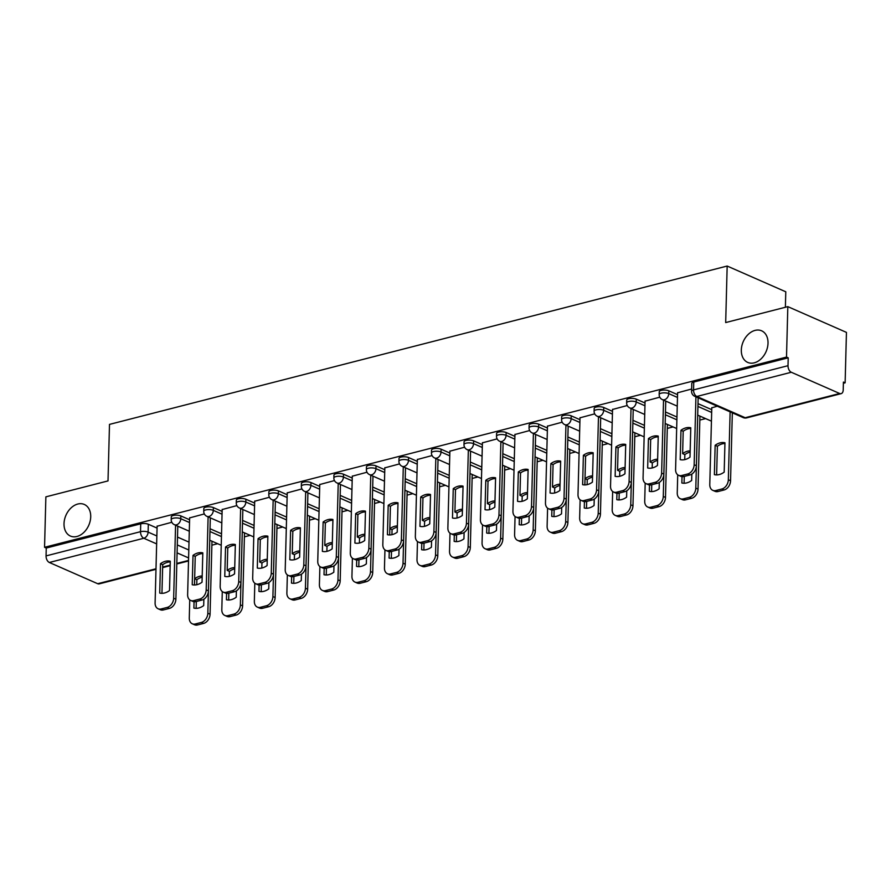 <?xml version="1.0" encoding="UTF-8"?>
<svg xmlns="http://www.w3.org/2000/svg" width="891" height="891" viewBox="0 0 891 891"><rect width="100%" height="100%" fill="white"/><g stroke="black" fill="none" stroke-linecap="round" stroke-linejoin="round"><path stroke-width="1.34" d="M90.715 516.825A17.263 12.463 113.7 0 1 70.422 536.059A17.263 12.463 113.7 0 1 64.018 523.674A17.263 12.463 113.7 0 1 84.3 504.451A17.263 12.463 113.7 0 1 90.715 516.825M768.02 343.18A17.263 12.463 113.7 0 1 747.727 362.414A17.263 12.463 113.7 0 1 741.323 350.029A17.263 12.463 113.7 0 1 761.616 330.806A17.263 12.463 113.7 0 1 768.02 343.18M189.594 519.765L180.84 515.922A5.391 1.838 -178.5 0 0 173.255 515.488A5.391 1.838 -178.5 0 0 171.284 516.847L171.206 519.631A5.391 1.838 1.5 0 1 173.177 518.272A5.391 1.838 1.5 0 1 180.773 518.707L189.516 522.549M222.126 511.423L213.372 507.58A5.391 1.838 -178.5 0 0 205.788 507.146A5.391 1.838 -178.5 0 0 203.816 508.505L203.738 511.289A5.391 1.838 1.5 0 1 205.71 509.93A5.391 1.838 1.5 0 1 213.305 510.365L222.048 514.207M254.648 503.081L245.905 499.238A5.391 1.838 -178.5 0 0 238.32 498.804A5.391 1.838 -178.5 0 0 236.338 500.163L236.271 502.958A5.391 1.838 1.5 0 1 238.242 501.6A5.391 1.838 1.5 0 1 245.838 502.023L254.581 505.865M287.18 494.739L278.438 490.896A5.391 1.838 -178.5 0 0 270.853 490.462A5.391 1.838 -178.5 0 0 268.87 491.821L268.804 494.616A5.391 1.838 1.5 0 1 270.775 493.258A5.391 1.838 1.5 0 1 278.36 493.692L287.114 497.523M319.713 486.397L310.97 482.554A5.391 1.838 -178.5 0 0 303.374 482.131A5.391 1.838 -178.5 0 0 301.403 483.49L301.336 486.274A5.391 1.838 1.5 0 1 303.308 484.916A5.391 1.838 1.5 0 1 310.892 485.35L319.646 489.192M352.246 478.055L343.503 474.224A5.391 1.838 -178.5 0 0 335.907 473.789A5.391 1.838 -178.5 0 0 333.936 475.148L333.858 477.932A5.391 1.838 1.5 0 1 335.84 476.574A5.391 1.838 1.5 0 1 343.425 477.008L352.168 480.85M384.778 469.724L376.024 465.882A5.391 1.838 -178.5 0 0 368.44 465.447A5.391 1.838 -178.5 0 0 366.468 466.806L366.39 469.59A5.391 1.838 1.5 0 1 368.373 468.232A5.391 1.838 1.5 0 1 375.957 468.666L384.7 472.508M417.311 461.382L408.557 457.54A5.391 1.838 -178.5 0 0 400.972 457.105A5.391 1.838 -178.5 0 0 399.001 458.464L398.923 461.26A5.391 1.838 1.5 0 1 400.894 459.89A5.391 1.838 1.5 0 1 408.49 460.324L417.233 464.166M449.832 453.04L441.09 449.198A5.391 1.838 -178.5 0 0 433.505 448.763A5.391 1.838 -178.5 0 0 431.534 450.122L431.456 452.918A5.391 1.838 1.5 0 1 433.427 451.559A5.391 1.838 1.5 0 1 441.023 451.982L449.766 455.824M482.365 444.698L473.622 440.856A5.391 1.838 -178.5 0 0 466.038 440.421A5.391 1.838 -178.5 0 0 464.055 441.791L463.988 444.576A5.391 1.838 1.5 0 1 465.96 443.217A5.391 1.838 1.5 0 1 473.544 443.651L482.298 447.482M514.898 436.356L506.155 432.514A5.391 1.838 -178.5 0 0 498.559 432.09A5.391 1.838 -178.5 0 0 496.588 433.449L496.521 436.234A5.391 1.838 1.5 0 1 498.492 434.875A5.391 1.838 1.5 0 1 506.077 435.309L514.831 439.152M547.43 428.014L538.687 424.183A5.391 1.838 -178.5 0 0 531.092 423.748A5.391 1.838 -178.5 0 0 529.12 425.107L529.054 427.892A5.391 1.838 1.5 0 1 531.025 426.533A5.391 1.838 1.5 0 1 538.61 426.967L547.352 430.81M579.963 419.683L571.22 415.841A5.391 1.838 -178.5 0 0 563.624 415.406A5.391 1.838 -178.5 0 0 561.653 416.765L561.575 419.55A5.391 1.838 1.5 0 1 563.558 418.191A5.391 1.838 1.5 0 1 571.142 418.625L579.885 422.468M612.496 411.341L603.742 407.499A5.391 1.838 -178.5 0 0 596.157 407.064A5.391 1.838 -178.5 0 0 594.186 408.423L594.108 411.219A5.391 1.838 1.5 0 1 596.079 409.849A5.391 1.838 1.5 0 1 603.675 410.283L612.418 414.126M645.028 402.999L636.274 399.157A5.391 1.838 -178.5 0 0 628.69 398.723A5.391 1.838 -178.5 0 0 626.718 400.081L626.64 402.877A5.391 1.838 1.5 0 1 628.612 401.518A5.391 1.838 1.5 0 1 636.207 401.941L644.95 405.784M677.55 394.657L668.807 390.815A5.391 1.838 -178.5 0 0 661.222 390.381A5.391 1.838 -178.5 0 0 659.24 391.75L659.173 394.535A5.391 1.838 1.5 0 1 661.144 393.176A5.391 1.838 1.5 0 1 668.74 393.61L677.483 397.453M211.869 545.181L217.649 543.699M244.401 536.839L250.182 535.357M276.934 528.497L282.703 527.015M309.467 520.155L315.236 518.673M341.999 511.813L347.768 510.331M374.521 503.482L380.301 502.001M407.053 495.14L412.834 493.659M439.586 486.798L445.366 485.317M472.119 478.456L477.888 476.975M504.651 470.114L510.42 468.633M537.184 461.772L542.953 460.291M569.705 453.441L575.486 451.96M602.238 445.099L608.018 443.618M634.771 436.757L640.551 435.276M667.303 428.415L673.084 426.934M699.836 420.073L705.605 418.592M843.387 383.275L845.125 382.829L843.421 382.072L843.209 389.935A5.391 3.252 75.6 0 1 841.137 393.655A5.391 3.252 75.6 0 1 839.667 393.499L791.297 372.26L696.829 396.473L745.199 417.723L839.667 393.499M785.383 307.261L785.784 291.791L727.167 266.041L725.686 322.564L787.822 306.638L786.508 357.079L44.55 547.297L45.875 496.855L108.011 480.917L109.493 424.394L727.167 266.041M787.822 306.638L846.45 332.388L845.125 382.829M155.981 569.316L99.179 583.872A5.391 3.252 -104.4 0 1 97.709 583.716L49.339 562.477A5.391 3.252 -104.4 0 1 46.054 555.906L46.254 548.043L140.722 523.83A5.391 1.838 1.5 0 1 148.318 524.253L157.061 528.096M177.509 537.084L189.003 542.129M46.254 548.043L44.55 547.297M788.212 357.826L693.755 382.05A5.391 1.838 -178.5 0 0 691.772 383.408L691.572 391.26A5.391 1.838 1.5 0 1 693.543 389.902L788.012 365.689L788.212 357.826L786.508 357.079M788.012 365.689A5.391 3.252 75.6 0 0 791.297 372.26M691.628 389.011L677.606 392.797M717.266 406.218L711.786 407.811M659.785 397.174L645.073 401.139M627.253 405.516L612.54 409.47M594.72 413.858L580.008 417.812M562.188 422.189L547.475 426.154M529.655 430.531L514.953 434.496M497.133 438.873L482.421 442.838M464.601 447.215L449.888 451.18M432.068 455.557L417.356 459.511M399.536 463.899L384.823 467.853M367.003 472.23L352.29 476.195M334.47 480.572L319.758 484.537M301.949 488.914L287.236 492.879M269.416 497.256L254.703 501.221M236.883 505.598L222.171 509.552M204.351 513.929L189.638 517.894M210.042 528.742L221.536 533.787M242.564 520.4L254.069 525.456M275.096 512.058L286.601 517.114M307.629 503.716L319.123 508.772M340.162 495.385L351.655 500.43M372.694 487.043L384.188 492.088M405.227 478.701L416.721 483.746M437.748 470.359L449.253 475.415M470.281 462.017L481.786 467.073M502.814 453.686L514.319 458.731M535.346 445.344L546.84 450.389M567.879 437.002L579.373 442.047M600.411 428.66L611.905 433.717M632.944 420.318L644.438 425.375M665.466 411.976L676.971 417.033M697.998 403.645L711.742 409.671M171.818 522.271L157.106 526.236M680.969 430.275A16.862 12.162 113.7 0 1 690.77 427.769L690.002 457.128A16.862 12.162 113.7 0 1 680.201 459.633L680.969 430.275L683.197 431.255A16.862 12.162 113.7 0 1 690.759 428.482M683.197 431.255L682.629 453.63A16.862 12.162 -66.3 0 1 690.169 450.868M698.154 397.82L696.372 465.748A8.086 5.836 113.7 0 1 689.924 474.948L683.876 476.507A8.086 5.836 113.7 0 1 680.813 476.306L678.597 475.326A8.086 5.836 -66.3 0 0 681.648 475.527L687.696 473.979A8.086 5.836 -66.3 0 0 694.156 464.768L696.372 465.748M677.606 392.608L675.59 469.524A8.086 5.836 -66.3 0 0 678.597 475.326M695.927 396.84L694.156 464.768M715.15 445.288L714.382 474.647A16.862 12.162 -66.3 0 0 724.183 472.141L724.951 442.782A16.862 12.162 -66.3 0 0 715.15 445.288L717.378 446.268L716.631 474.903M711.786 407.621L709.782 484.537A8.086 5.836 -66.3 0 0 712.778 490.34A8.086 5.836 -66.3 0 0 715.829 490.54L721.877 488.992A8.086 5.836 -66.3 0 0 728.337 479.781L730.119 411.854M724.94 443.495A16.862 12.162 -66.3 0 0 717.378 446.268M732.335 412.834L730.553 480.761A8.086 5.836 113.7 0 1 724.105 489.961L718.057 491.52A8.086 5.836 113.7 0 1 715.005 491.32L712.778 490.34M648.436 438.617A16.862 12.162 113.7 0 1 658.237 436.1L657.469 465.458A16.862 12.162 113.7 0 1 647.668 467.975L648.436 438.617L650.664 439.597A16.862 12.162 113.7 0 1 658.226 436.824M650.664 439.597L650.096 461.972A16.862 12.162 -66.3 0 1 657.636 459.199M665.755 401.095L663.84 474.079A8.086 5.836 113.7 0 1 657.391 483.29L651.343 484.838A8.086 5.836 113.7 0 1 648.292 484.648L646.064 483.668A8.086 5.836 -66.3 0 0 649.116 483.869L655.163 482.321A8.086 5.836 -66.3 0 0 661.623 473.11L663.84 474.079M645.073 400.939L643.068 477.866A8.086 5.836 -66.3 0 0 646.064 483.668M663.539 400.115L661.623 473.11M615.915 446.959A16.862 12.162 113.7 0 1 625.716 444.442L624.936 473.8A16.862 12.162 113.7 0 1 615.135 476.317L615.915 446.959L618.131 447.928A16.862 12.162 113.7 0 1 625.694 445.166M618.131 447.928L617.563 470.314A16.862 12.162 -66.3 0 1 625.103 467.541M633.223 409.426L631.318 482.421A8.086 5.836 113.7 0 1 624.858 491.632L618.811 493.18A8.086 5.836 113.7 0 1 615.759 492.99L613.531 492.01A8.086 5.836 -66.3 0 0 616.594 492.211L622.631 490.651A8.086 5.836 -66.3 0 0 629.091 481.452L631.318 482.421M612.551 409.281L610.535 486.208A8.086 5.836 -66.3 0 0 613.531 492.01M631.006 408.457L629.091 481.452M583.382 455.301A16.862 12.162 113.7 0 1 593.183 452.784L592.415 482.142A16.862 12.162 113.7 0 1 582.614 484.659L583.382 455.301L585.599 456.27A16.862 12.162 113.7 0 1 593.161 453.508M585.599 456.27L584.852 484.916M600.69 417.768L598.785 490.763A8.086 5.836 113.7 0 1 592.326 499.974L586.278 501.522A8.086 5.836 113.7 0 1 583.226 501.321L580.999 500.352A8.086 5.836 -66.3 0 0 584.062 500.542L590.109 498.993A8.086 5.836 -66.3 0 0 596.558 489.783L598.785 490.763M580.019 417.623L578.003 494.55A8.086 5.836 -66.3 0 0 580.999 500.352M598.474 416.799L596.558 489.783M682.016 476.629L681.86 482.989A16.862 12.162 -66.3 0 0 691.661 480.483L691.817 474.112M677.717 474.814L677.249 492.879A8.086 5.836 -66.3 0 0 680.245 498.682A8.086 5.836 -66.3 0 0 683.308 498.882L689.356 497.334A8.086 5.836 -66.3 0 0 695.804 488.123L697.72 415.128M690.135 452.105A16.862 12.162 -66.3 0 0 684.845 454.61L684.711 459.633M684.277 476.395L684.099 483.245M699.936 416.108L698.032 489.092A8.086 5.836 113.7 0 1 691.572 498.303L685.524 499.851A8.086 5.836 113.7 0 1 682.473 499.662L680.245 498.682M684.845 454.61L682.629 453.63M649.494 484.971L649.327 491.331A16.862 12.162 -66.3 0 0 659.128 488.814L659.295 482.454M645.184 483.156L644.716 501.221A8.086 5.836 -66.3 0 0 647.712 507.024A8.086 5.836 -66.3 0 0 650.775 507.224L656.823 505.665A8.086 5.836 -66.3 0 0 663.272 496.465L665.187 423.47L676.67 428.515M657.603 460.447A16.862 12.162 -66.3 0 0 652.312 462.952L652.179 467.964M651.744 484.737L651.566 491.587M667.404 424.439L665.499 497.434A8.086 5.836 113.7 0 1 659.039 506.645L652.992 508.193A8.086 5.836 113.7 0 1 649.94 508.004L647.712 507.024M652.312 462.952L650.096 461.972M616.962 493.313L616.795 499.673A16.862 12.162 -66.3 0 0 626.596 497.156L626.763 490.785M612.652 491.487L612.184 509.563A8.086 5.836 -66.3 0 0 615.191 515.366A8.086 5.836 -66.3 0 0 618.243 515.555L624.29 514.007A8.086 5.836 -66.3 0 0 630.739 504.796L632.655 431.812L644.137 436.857M625.07 468.777A16.862 12.162 -66.3 0 0 619.78 471.283L619.657 476.306M619.212 493.079L619.033 499.929M634.882 432.781L632.966 505.776A8.086 5.836 113.7 0 1 626.507 514.987L620.459 516.535A8.086 5.836 113.7 0 1 617.407 516.335L615.191 515.366M619.78 471.283L617.563 470.314M550.85 463.632A16.862 12.162 113.7 0 1 560.651 461.126L559.882 490.484A16.862 12.162 113.7 0 1 550.081 493.001L550.85 463.632L553.066 464.612A16.862 12.162 113.7 0 1 560.628 461.85M553.066 464.612L552.498 486.987A16.862 12.162 -66.3 0 1 560.049 484.225M568.157 426.11L566.253 499.105A8.086 5.836 113.7 0 1 559.793 508.315L553.745 509.864A8.086 5.836 113.7 0 1 550.694 509.663L548.477 508.694A8.086 5.836 -66.3 0 0 551.529 508.884L557.577 507.335A8.086 5.836 -66.3 0 0 564.025 498.125L566.253 499.105M547.486 425.965L545.47 502.88A8.086 5.836 -66.3 0 0 548.477 508.694M565.941 425.13L564.025 498.125M518.317 471.974A16.862 12.162 113.7 0 1 528.118 469.468L527.349 498.826A16.862 12.162 113.7 0 1 517.548 501.332L518.317 471.974L520.533 472.954A16.862 12.162 113.7 0 1 528.096 470.181M520.533 472.954L519.965 495.329A16.862 12.162 -66.3 0 1 527.517 492.567M535.636 434.452L533.72 507.447A8.086 5.836 113.7 0 1 527.26 516.646L521.213 518.206A8.086 5.836 113.7 0 1 518.161 518.005L515.945 517.025A8.086 5.836 -66.3 0 0 518.996 517.226L525.044 515.677A8.086 5.836 -66.3 0 0 531.504 506.467L533.72 507.447M514.953 434.307L512.938 511.222A8.086 5.836 -66.3 0 0 515.945 517.025M533.408 433.471L531.504 506.467M592.571 475.883A16.862 12.162 -66.3 0 0 585.031 478.656L584.864 484.916M584.429 501.655L584.262 508.015A16.862 12.162 -66.3 0 0 594.063 505.498L594.23 499.127M580.13 499.829L579.651 517.905A8.086 5.836 -66.3 0 0 582.658 523.708A8.086 5.836 -66.3 0 0 585.71 523.897L591.758 522.349A8.086 5.836 -66.3 0 0 598.217 513.138L600.122 440.154M592.537 477.119A16.862 12.162 -66.3 0 0 587.247 479.625L587.124 484.648M586.679 501.421L586.501 508.26M602.349 441.123L600.434 514.118A8.086 5.836 113.7 0 1 593.974 523.329L587.926 524.877A8.086 5.836 113.7 0 1 584.875 524.676L582.658 523.708M587.247 479.625L585.031 478.656M551.897 509.997L551.729 516.346A16.862 12.162 -66.3 0 0 561.53 513.84L561.698 507.469M547.597 508.171L547.119 526.236A8.086 5.836 -66.3 0 0 550.126 532.038A8.086 5.836 -66.3 0 0 553.177 532.239L559.225 530.691A8.086 5.836 -66.3 0 0 565.685 521.48L567.589 448.485L579.072 453.53M560.016 485.461A16.862 12.162 -66.3 0 0 554.725 487.967L554.592 492.99M554.146 509.763L553.968 516.602M569.817 449.465L567.901 522.46A8.086 5.836 113.7 0 1 561.453 531.671L555.405 533.219A8.086 5.836 113.7 0 1 552.342 533.018L550.126 532.038M554.725 487.967L552.498 486.987M485.784 480.316A16.862 12.162 113.7 0 1 495.585 477.81L494.817 507.168A16.862 12.162 113.7 0 1 485.016 509.674L485.784 480.316L488.012 481.296A16.862 12.162 113.7 0 1 495.563 478.523M488.012 481.296L487.433 503.671A16.862 12.162 -66.3 0 1 494.984 500.909M503.103 442.794L501.188 515.789A8.086 5.836 113.7 0 1 494.739 524.988L488.691 526.536A8.086 5.836 113.7 0 1 485.628 526.347L483.412 525.367A8.086 5.836 -66.3 0 0 486.464 525.567L492.511 524.019A8.086 5.836 -66.3 0 0 498.971 514.809L501.188 515.789M482.421 442.649L480.405 519.564A8.086 5.836 -66.3 0 0 483.412 525.367M500.876 441.813L498.971 514.809M453.252 488.658A16.862 12.162 113.7 0 1 463.053 486.141L462.284 515.499A16.862 12.162 113.7 0 1 452.483 518.016L453.252 488.658L455.479 489.638A16.862 12.162 113.7 0 1 463.042 486.865M455.479 489.638L454.911 512.013A16.862 12.162 -66.3 0 1 462.451 509.24M470.571 451.136L468.655 524.12A8.086 5.836 113.7 0 1 462.206 533.33L456.159 534.878A8.086 5.836 113.7 0 1 453.096 534.689L450.879 533.709A8.086 5.836 -66.3 0 0 453.931 533.909L459.979 532.35A8.086 5.836 -66.3 0 0 466.439 523.151L468.655 524.12M449.888 450.98L447.872 527.906A8.086 5.836 -66.3 0 0 450.879 533.709M468.343 450.155L466.439 523.151M420.719 497A16.862 12.162 113.7 0 1 430.52 494.483L429.752 523.841A16.862 12.162 113.7 0 1 419.951 526.358L420.719 497L422.947 497.969A16.862 12.162 113.7 0 1 430.509 495.207M422.947 497.969L422.379 520.355A16.862 12.162 -66.3 0 1 429.919 517.582M438.038 459.466L436.122 532.462A8.086 5.836 113.7 0 1 429.674 541.672L423.626 543.22A8.086 5.836 113.7 0 1 420.574 543.031L418.347 542.051A8.086 5.836 -66.3 0 0 421.398 542.24L427.446 540.692A8.086 5.836 -66.3 0 0 433.906 531.493L436.122 532.462M417.356 459.322L415.351 536.248A8.086 5.836 -66.3 0 0 418.347 542.051M435.822 458.497L433.906 531.493M388.198 505.342A16.862 12.162 113.7 0 1 397.999 502.825L397.23 532.183A16.862 12.162 113.7 0 1 387.429 534.7L388.198 505.342L390.414 506.311A16.862 12.162 113.7 0 1 397.976 503.549M390.414 506.311L389.668 534.945M405.505 467.808L403.601 540.804A8.086 5.836 113.7 0 1 397.141 550.014L391.093 551.562A8.086 5.836 113.7 0 1 388.042 551.362L385.814 550.393A8.086 5.836 -66.3 0 0 388.877 550.582L394.925 549.034A8.086 5.836 -66.3 0 0 401.373 539.823L403.601 540.804M384.834 467.664L382.818 544.59A8.086 5.836 -66.3 0 0 385.814 550.393M403.289 466.839L401.373 539.823M355.665 513.673A16.862 12.162 113.7 0 1 365.466 511.167L364.697 540.525A16.862 12.162 113.7 0 1 354.896 543.031L355.665 513.673L357.881 514.653A16.862 12.162 113.7 0 1 365.444 511.891M357.881 514.653L357.313 537.028A16.862 12.162 -66.3 0 1 364.853 534.266M372.973 476.15L371.068 549.146A8.086 5.836 113.7 0 1 364.608 558.356L358.561 559.904A8.086 5.836 113.7 0 1 355.509 559.704L353.281 558.735A8.086 5.836 -66.3 0 0 356.344 558.924L362.392 557.376A8.086 5.836 -66.3 0 0 368.841 548.165L371.068 549.146M352.301 476.006L350.286 552.921A8.086 5.836 -66.3 0 0 353.281 558.735M370.756 475.17L368.841 548.165M323.132 522.015A16.862 12.162 113.7 0 1 332.933 519.509L332.165 548.867A16.862 12.162 113.7 0 1 322.364 551.373L323.132 522.015L325.349 522.995A16.862 12.162 113.7 0 1 332.911 520.221M325.349 522.995L324.781 545.37A16.862 12.162 -66.3 0 1 332.332 542.608M340.451 484.492L338.535 557.488A8.086 5.836 113.7 0 1 332.076 566.687L326.028 568.246A8.086 5.836 113.7 0 1 322.976 568.046L320.76 567.066A8.086 5.836 -66.3 0 0 323.812 567.266L329.859 565.718A8.086 5.836 -66.3 0 0 336.308 556.507L338.535 557.488M319.769 484.348L317.753 561.263A8.086 5.836 -66.3 0 0 320.76 567.066M338.224 483.512L336.308 556.507M290.6 530.357A16.862 12.162 113.7 0 1 300.401 527.84L299.632 557.209A16.862 12.162 113.7 0 1 289.831 559.715L290.6 530.357L292.827 531.337A16.862 12.162 113.7 0 1 300.378 528.563M292.827 531.337L292.248 553.712A16.862 12.162 -66.3 0 1 299.799 550.95M307.918 492.834L306.003 565.818A8.086 5.836 113.7 0 1 299.554 575.029L293.507 576.577A8.086 5.836 113.7 0 1 290.444 576.388L288.227 575.408A8.086 5.836 -66.3 0 0 291.279 575.608L297.327 574.06A8.086 5.836 -66.3 0 0 303.786 564.849L306.003 565.818M287.236 492.69L285.22 569.605A8.086 5.836 -66.3 0 0 288.227 575.408M305.691 491.854L303.786 564.849M258.067 538.699A16.862 12.162 113.7 0 1 267.868 536.182L267.1 565.54A16.862 12.162 113.7 0 1 257.299 568.057L258.067 538.699L260.295 539.679A16.862 12.162 113.7 0 1 267.857 536.905M260.295 539.679L259.726 562.054A16.862 12.162 -66.3 0 1 267.267 559.281M275.386 501.165L273.47 574.16A8.086 5.836 113.7 0 1 267.022 583.371L260.974 584.919A8.086 5.836 113.7 0 1 257.911 584.73L255.695 583.75A8.086 5.836 -66.3 0 0 258.746 583.95L264.794 582.391A8.086 5.836 -66.3 0 0 271.254 573.191L273.47 574.16M254.703 501.02L252.688 577.947A8.086 5.836 -66.3 0 0 255.695 583.75M273.158 500.196L271.254 573.191M519.364 518.339L519.197 524.688A16.862 12.162 -66.3 0 0 528.998 522.182L529.165 515.811M515.065 516.513L514.586 534.578A8.086 5.836 -66.3 0 0 517.593 540.38A8.086 5.836 -66.3 0 0 520.645 540.581L526.692 539.033A8.086 5.836 -66.3 0 0 533.152 529.822L535.057 456.827L546.539 461.872M527.483 493.803A16.862 12.162 -66.3 0 0 522.193 496.309L522.059 501.332M521.625 518.094L521.435 524.944M537.284 457.807L535.368 530.802A8.086 5.836 113.7 0 1 528.92 540.002L522.872 541.561A8.086 5.836 113.7 0 1 519.821 541.36L517.593 540.38M522.193 496.309L519.965 495.329M486.831 526.67L486.664 533.03A16.862 12.162 -66.3 0 0 496.465 530.513L496.632 524.153M482.532 524.855L482.064 542.92A8.086 5.836 -66.3 0 0 485.06 548.722A8.086 5.836 -66.3 0 0 488.112 548.923L494.16 547.375A8.086 5.836 -66.3 0 0 500.619 538.164L502.535 465.169L514.018 470.214M494.95 502.145A16.862 12.162 -66.3 0 0 489.66 504.651L489.527 509.663M489.092 526.436L488.914 533.286M504.752 466.149L502.847 539.133A8.086 5.836 113.7 0 1 496.387 548.344L490.34 549.892A8.086 5.836 113.7 0 1 487.288 549.702L485.06 548.722M489.66 504.651L487.433 503.671M454.31 535.012L454.143 541.372A16.862 12.162 -66.3 0 0 463.944 538.855L464.111 532.495M450 533.186L449.532 551.262A8.086 5.836 -66.3 0 0 452.528 557.064A8.086 5.836 -66.3 0 0 455.591 557.265L461.638 555.706A8.086 5.836 -66.3 0 0 468.087 546.506L470.002 473.511L481.485 478.556M462.418 510.487A16.862 12.162 -66.3 0 0 457.128 512.982L456.994 518.005M456.56 534.778L456.381 541.628M472.219 474.48L470.314 547.475A8.086 5.836 113.7 0 1 463.855 556.686L457.807 558.234A8.086 5.836 113.7 0 1 454.755 558.044L452.528 557.064M457.128 512.982L454.911 512.013M421.777 543.354L421.61 549.714A16.862 12.162 -66.3 0 0 431.411 547.197L431.578 540.826M417.467 541.528L416.999 559.604A8.086 5.836 -66.3 0 0 419.995 565.406A8.086 5.836 -66.3 0 0 423.058 565.596L429.106 564.048A8.086 5.836 -66.3 0 0 435.554 554.837L437.47 481.853L448.953 486.887M429.885 518.818A16.862 12.162 -66.3 0 0 424.595 521.324L424.461 526.347M424.027 543.12L423.849 549.97M439.686 482.822L437.782 555.817A8.086 5.836 113.7 0 1 431.322 565.028L425.274 566.576A8.086 5.836 113.7 0 1 422.223 566.375L419.995 565.406M424.595 521.324L422.379 520.355M397.386 525.924A16.862 12.162 -66.3 0 0 389.846 528.697L389.679 534.945M389.244 551.696L389.077 558.056A16.862 12.162 -66.3 0 0 398.878 555.538L399.045 549.168M384.945 549.87L384.466 567.935A8.086 5.836 -66.3 0 0 387.474 573.748A8.086 5.836 -66.3 0 0 390.525 573.938L396.573 572.39A8.086 5.836 -66.3 0 0 403.022 563.179L404.937 490.184M397.353 527.16A16.862 12.162 -66.3 0 0 392.062 529.666L391.94 534.689M391.494 551.462L391.316 558.301M407.165 491.164L405.249 564.159A8.086 5.836 113.7 0 1 398.789 573.37L392.742 574.918A8.086 5.836 113.7 0 1 389.69 574.717L387.474 573.748M392.062 529.666L389.846 528.697M356.712 560.038L356.545 566.386A16.862 12.162 -66.3 0 0 366.346 563.88L366.513 557.51M352.413 558.212L351.934 576.277A8.086 5.836 -66.3 0 0 354.941 582.079A8.086 5.836 -66.3 0 0 357.993 582.28L364.04 580.732A8.086 5.836 -66.3 0 0 370.5 571.521L372.405 498.526L383.887 503.571M364.831 535.502A16.862 12.162 -66.3 0 0 359.541 538.008L359.407 543.031M358.962 559.804L358.783 566.643M374.632 499.506L372.716 572.501A8.086 5.836 113.7 0 1 366.268 581.7L360.22 583.26A8.086 5.836 113.7 0 1 357.157 583.059L354.941 582.079M359.541 538.008L357.313 537.028M324.179 568.38L324.012 574.728A16.862 12.162 -66.3 0 0 333.813 572.222L333.98 565.852M319.88 566.553L319.401 584.619A8.086 5.836 -66.3 0 0 322.408 590.421A8.086 5.836 -66.3 0 0 325.46 590.622L331.508 589.074A8.086 5.836 -66.3 0 0 337.967 579.863L339.872 506.868L351.355 511.913M332.298 543.844A16.862 12.162 -66.3 0 0 327.008 546.35L326.874 551.373M326.429 568.135L326.251 574.985M342.099 507.848L340.184 580.843A8.086 5.836 113.7 0 1 333.735 590.042L327.688 591.602A8.086 5.836 113.7 0 1 324.625 591.401L322.408 590.421M327.008 546.35L324.781 545.37M291.647 576.711L291.48 583.07A16.862 12.162 -66.3 0 0 301.281 580.553L301.448 574.194M287.348 574.895L286.88 592.961A8.086 5.836 -66.3 0 0 289.876 598.763A8.086 5.836 -66.3 0 0 292.927 598.964L298.975 597.415A8.086 5.836 -66.3 0 0 305.435 588.205L307.35 515.21L318.822 520.255M299.766 552.186A16.862 12.162 -66.3 0 0 294.475 554.692L294.342 559.704M293.907 576.477L293.729 583.327M309.567 516.19L307.651 589.174A8.086 5.836 113.7 0 1 301.203 598.384L295.155 599.933A8.086 5.836 113.7 0 1 292.103 599.743L289.876 598.763M294.475 554.692L292.248 553.712M225.534 547.041A16.862 12.162 113.7 0 1 235.335 544.524L234.567 573.882A16.862 12.162 113.7 0 1 224.766 576.399L225.534 547.041L227.762 548.01A16.862 12.162 113.7 0 1 235.324 545.247M227.762 548.01L227.194 570.396A16.862 12.162 -66.3 0 1 234.734 567.623M242.853 509.507L240.938 582.502A8.086 5.836 113.7 0 1 234.489 591.713L228.441 593.261A8.086 5.836 113.7 0 1 225.39 593.061L223.162 592.092A8.086 5.836 -66.3 0 0 226.214 592.281L232.261 590.733A8.086 5.836 -66.3 0 0 238.721 581.522L240.938 582.502M222.171 509.362L220.166 586.289A8.086 5.836 -66.3 0 0 223.162 592.092M240.637 508.538L238.721 581.522M259.114 585.053L258.958 591.412A16.862 12.162 -66.3 0 0 268.759 588.895L268.915 582.525M254.815 583.226L254.347 601.302A8.086 5.836 -66.3 0 0 257.343 607.105A8.086 5.836 -66.3 0 0 260.406 607.306L266.454 605.746A8.086 5.836 -66.3 0 0 272.902 596.547L274.818 523.552M267.233 560.528A16.862 12.162 -66.3 0 0 261.943 563.023L261.809 568.046M261.375 584.819L261.197 591.669M277.034 524.521L275.13 597.516A8.086 5.836 113.7 0 1 268.67 606.726L262.622 608.275A8.086 5.836 113.7 0 1 259.571 608.085L257.343 607.105M261.943 563.023L259.726 562.054M193.013 555.383A16.862 12.162 113.7 0 1 202.814 552.865L202.034 582.224A16.862 12.162 113.7 0 1 192.233 584.741L193.013 555.383L195.229 556.352A16.862 12.162 113.7 0 1 202.792 553.589M195.229 556.352L194.483 584.986M210.321 517.849L208.416 590.844A8.086 5.836 113.7 0 1 201.956 600.055L195.909 601.603A8.086 5.836 113.7 0 1 192.857 601.403L190.629 600.434A8.086 5.836 -66.3 0 0 193.692 600.623L199.729 599.075A8.086 5.836 -66.3 0 0 206.189 589.864L208.416 590.844M189.649 517.704L187.633 594.631A8.086 5.836 -66.3 0 0 190.629 600.434M208.104 516.88L206.189 589.864M226.592 593.395L226.425 599.754A16.862 12.162 -66.3 0 0 236.226 597.237L236.393 590.867M222.282 591.568L221.814 609.644A8.086 5.836 -66.3 0 0 224.81 615.447A8.086 5.836 -66.3 0 0 227.873 615.636L233.921 614.088A8.086 5.836 -66.3 0 0 240.37 604.878L242.285 531.894M234.701 568.859A16.862 12.162 -66.3 0 0 229.41 571.365L229.277 576.388M228.842 593.161L228.664 600.011M244.502 532.863L242.597 605.858A8.086 5.836 113.7 0 1 236.137 615.068L230.09 616.617A8.086 5.836 113.7 0 1 227.038 616.416L224.81 615.447M229.41 571.365L227.194 570.396M160.48 563.713A16.862 12.162 113.7 0 1 170.281 561.207L169.513 590.566A16.862 12.162 113.7 0 1 159.712 593.072L160.48 563.713L162.697 564.694A16.862 12.162 113.7 0 1 170.259 561.931M162.697 564.694L161.95 593.328M177.788 526.191L175.883 599.186A8.086 5.836 113.7 0 1 169.424 608.397L163.376 609.945A8.086 5.836 113.7 0 1 160.324 609.745L158.097 608.765A8.086 5.836 -66.3 0 0 161.16 608.965L167.207 607.417A8.086 5.836 -66.3 0 0 173.656 598.206L175.883 599.186M157.117 526.046L155.101 602.962A8.086 5.836 -66.3 0 0 158.097 608.765M175.572 525.211L173.656 598.206M202.201 575.965A16.862 12.162 -66.3 0 0 194.661 578.727L194.494 584.986M194.06 601.737L193.893 608.096A16.862 12.162 -66.3 0 0 203.694 605.579L203.861 599.209M189.75 599.91L189.282 617.975A8.086 5.836 -66.3 0 0 192.289 623.789A8.086 5.836 -66.3 0 0 195.341 623.978L201.388 622.43A8.086 5.836 -66.3 0 0 207.837 613.22L209.753 540.224M202.168 577.201A16.862 12.162 -66.3 0 0 196.878 579.707L196.755 584.73M196.31 601.503L196.131 608.341M211.98 541.205L210.064 614.2A8.086 5.836 113.7 0 1 203.605 623.41L197.557 624.959A8.086 5.836 113.7 0 1 194.505 624.758L192.289 623.789M196.878 579.707L194.661 578.727M180.84 515.922L180.773 518.707A5.391 3.898 113.7 0 1 176.463 524.844A5.391 3.898 -66.3 0 1 174.436 524.71L189.293 531.236M213.372 507.58L213.305 510.365A5.391 3.898 113.7 0 1 208.995 516.502A5.391 3.898 -66.3 0 1 206.957 516.379L221.826 522.906M245.905 499.238L245.838 502.023A5.391 3.898 113.7 0 1 241.528 508.171A5.391 3.898 -66.3 0 1 239.49 508.037L254.347 514.564M278.438 490.896L278.36 493.692A5.391 3.898 113.7 0 1 274.06 499.829A5.391 3.898 -66.3 0 1 272.022 499.695L286.88 506.222M310.97 482.554L310.892 485.35A5.391 3.898 113.7 0 1 306.593 491.487A5.391 3.898 -66.3 0 1 304.555 491.353L319.412 497.88M343.503 474.224L343.425 477.008A5.391 3.898 113.7 0 1 339.126 483.145A5.391 3.898 -66.3 0 1 337.088 483.011L351.945 489.538M376.024 465.882L375.957 468.666A5.391 3.898 113.7 0 1 371.658 474.803A5.391 3.898 -66.3 0 1 369.62 474.669L384.478 481.196M408.557 457.54L408.49 460.324A5.391 3.898 113.7 0 1 404.18 466.461A5.391 3.898 -66.3 0 1 402.153 466.338L417.01 472.865M441.09 449.198L441.023 451.982A5.391 3.898 113.7 0 1 436.713 458.13A5.391 3.898 -66.3 0 1 434.674 457.996L449.532 464.523M473.622 440.856L473.544 443.651A5.391 3.898 113.7 0 1 469.245 449.788A5.391 3.898 -66.3 0 1 467.207 449.654L482.064 456.181M506.155 432.514L506.077 435.309A5.391 3.898 113.7 0 1 501.778 441.446A5.391 3.898 -66.3 0 1 499.74 441.312L514.597 447.839M538.687 424.183L538.61 426.967A5.391 3.898 113.7 0 1 534.31 433.104A5.391 3.898 -66.3 0 1 532.272 432.97L547.13 439.497M571.22 415.841L571.142 418.625A5.391 3.898 113.7 0 1 566.843 424.762A5.391 3.898 -66.3 0 1 564.805 424.639L579.662 431.166M603.742 407.499L603.675 410.283A5.391 3.898 113.7 0 1 599.365 416.42A5.391 3.898 -66.3 0 1 597.338 416.297L612.195 422.824M636.274 399.157L636.207 401.941A5.391 3.898 113.7 0 1 631.897 408.089A5.391 3.898 -66.3 0 1 629.859 407.955L644.728 414.482M668.807 390.815L668.74 393.61A5.391 3.898 113.7 0 1 664.43 399.747A5.391 3.898 -66.3 0 1 662.392 399.614L677.249 406.14M148.318 524.253L148.106 532.116L156.849 535.959M177.298 544.936L188.803 549.992M188.591 557.922L177.097 552.877M156.649 543.9L143.807 538.253L49.339 562.477M97.709 583.716L155.992 568.77M162.641 567.077L170.17 565.139M176.819 563.435L188.524 560.439M209.964 531.526L221.458 536.582M242.497 523.184L253.991 528.24M275.029 514.853L286.523 519.899M307.562 506.511L319.056 511.557M340.084 498.169L351.589 503.215M372.616 489.827L384.121 494.884M405.149 481.485L416.643 486.542M437.681 473.154L449.175 478.2M470.214 464.812L481.708 469.858M502.747 456.47L514.241 461.516M535.268 448.128L546.773 453.185M567.801 439.786L579.306 444.843M600.334 431.444L611.839 436.501M632.866 423.114L644.36 428.159M665.399 414.772L676.893 419.817M697.931 406.43L711.664 412.466M711.441 421.098A5.391 5.391 0 0 1 710.762 420.864A5.391 3.898 -66.3 0 0 711.441 421.064M693.755 382.05L693.543 389.902A5.391 3.252 -104.4 0 0 696.829 396.473A5.391 3.898 113.7 0 1 694.791 396.339L743.161 417.589A5.391 5.391 0 0 0 746.669 417.879L841.137 393.655M140.722 523.83L140.522 531.682A5.391 1.838 1.5 0 1 148.106 532.116A5.391 3.898 -66.3 0 1 143.807 538.253A5.391 3.252 -104.4 0 1 140.522 531.682L46.054 555.906M746.669 417.879A5.391 3.252 75.6 0 1 745.199 417.723A5.391 3.898 113.7 0 1 743.161 417.589M681.648 475.527L683.876 476.507M687.696 473.979L689.924 474.948M730.553 480.761L728.337 479.781M724.105 489.961L721.877 488.992M718.057 491.52L715.829 490.54M649.116 483.869L651.343 484.838M655.163 482.321L657.391 483.29M616.594 492.211L618.811 493.18M622.631 490.651L624.858 491.632M584.062 500.542L586.278 501.522M590.109 498.993L592.326 499.974M698.032 489.092L695.804 488.123M691.572 498.303L689.356 497.334M685.524 499.851L683.308 498.882M665.499 497.434L663.272 496.465M659.039 506.645L656.823 505.665M652.992 508.193L650.775 507.224M632.966 505.776L630.739 504.796M626.507 514.987L624.29 514.007M620.459 516.535L618.243 515.555M551.529 508.884L553.745 509.864M557.577 507.335L559.793 508.315M518.996 517.226L521.213 518.206M525.044 515.677L527.26 516.646M600.434 514.118L598.217 513.138M593.974 523.329L591.758 522.349M587.926 524.877L585.71 523.897M567.901 522.46L565.685 521.48M561.453 531.671L559.225 530.691M555.405 533.219L553.177 532.239M486.464 525.567L488.691 526.536M492.511 524.019L494.739 524.988M453.931 533.909L456.159 534.878M459.979 532.35L462.206 533.33M421.398 542.24L423.626 543.22M427.446 540.692L429.674 541.672M388.877 550.582L391.093 551.562M394.925 549.034L397.141 550.014M356.344 558.924L358.561 559.904M362.392 557.376L364.608 558.356M323.812 567.266L326.028 568.246M329.859 565.718L332.076 566.687M291.279 575.608L293.507 576.577M297.327 574.06L299.554 575.029M258.746 583.95L260.974 584.919M264.794 582.391L267.022 583.371M535.368 530.802L533.152 529.822M528.92 540.002L526.692 539.033M522.872 541.561L520.645 540.581M502.847 539.133L500.619 538.164M496.387 548.344L494.16 547.375M490.34 549.892L488.112 548.923M470.314 547.475L468.087 546.506M463.855 556.686L461.638 555.706M457.807 558.234L455.591 557.265M437.782 555.817L435.554 554.837M431.322 565.028L429.106 564.048M425.274 566.576L423.058 565.596M405.249 564.159L403.022 563.179M398.789 573.37L396.573 572.39M392.742 574.918L390.525 573.938M372.716 572.501L370.5 571.521M366.268 581.7L364.04 580.732M360.22 583.26L357.993 582.28M340.184 580.843L337.967 579.863M333.735 590.042L331.508 589.074M327.688 591.602L325.46 590.622M307.651 589.174L305.435 588.205M301.203 598.384L298.975 597.415M295.155 599.933L292.927 598.964M226.214 592.281L228.441 593.261M232.261 590.733L234.489 591.713M275.13 597.516L272.902 596.547M268.67 606.726L266.454 605.746M262.622 608.275L260.406 607.306M193.692 600.623L195.909 601.603M199.729 599.075L201.956 600.055M242.597 605.858L240.37 604.878M236.137 615.068L233.921 614.088M230.09 616.617L227.873 615.636M161.16 608.965L163.376 609.945M167.207 607.417L169.424 608.397M210.064 614.2L207.837 613.22M203.605 623.41L201.388 622.43M197.557 624.959L195.341 623.978M710.762 420.864L697.698 415.117M659.173 394.535A5.391 5.391 0 0 0 662.392 399.614M626.64 402.877A5.391 5.391 0 0 0 629.859 407.955M594.108 411.219A5.391 5.391 0 0 0 597.338 416.297M611.605 445.188L600.111 440.143M561.575 419.55A5.391 5.391 0 0 0 564.805 424.639M529.054 427.892A5.391 5.391 0 0 0 532.272 432.97M496.521 436.234A5.391 5.391 0 0 0 499.74 441.312M463.988 444.576A5.391 5.391 0 0 0 467.207 449.654M431.456 452.918A5.391 5.391 0 0 0 434.674 457.996M398.923 461.26A5.391 5.391 0 0 0 402.153 466.338M416.42 495.229L404.926 490.184M366.39 469.59A5.391 5.391 0 0 0 369.62 474.669M333.858 477.932A5.391 5.391 0 0 0 337.088 483.011M301.336 486.274A5.391 5.391 0 0 0 304.555 491.353M268.804 494.616A5.391 5.391 0 0 0 272.022 499.695M286.301 528.597L274.796 523.54M236.271 502.958A5.391 5.391 0 0 0 239.49 508.037M253.768 536.928L242.263 531.882M203.738 511.289A5.391 5.391 0 0 0 206.957 516.379M221.235 545.27L209.741 540.224M171.206 519.631A5.391 5.391 0 0 0 174.436 524.71M162.619 567.612L170.159 565.674M176.797 563.97L188.513 560.974M691.572 391.26A5.391 5.391 0 0 0 694.791 396.339"/></g></svg>
